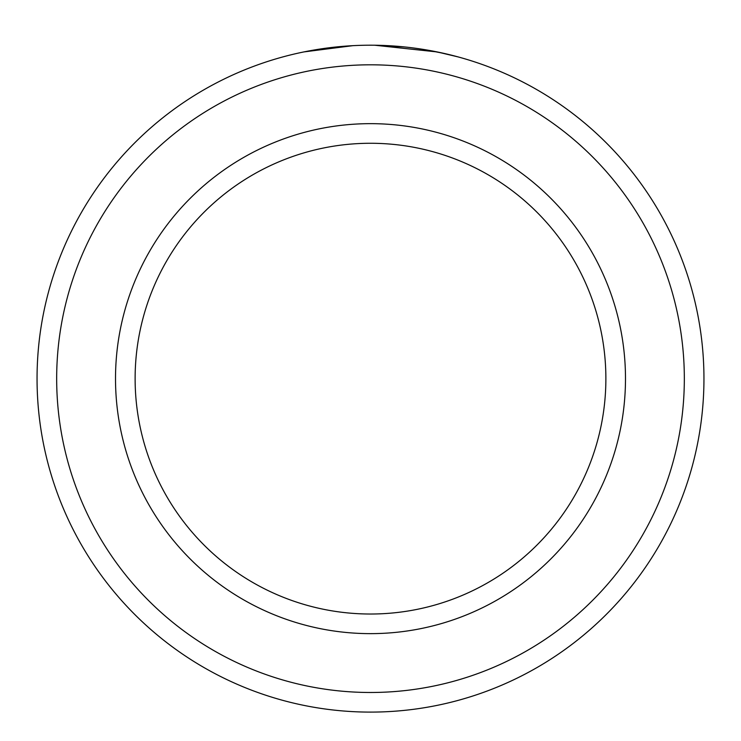 <?xml version="1.0" encoding="UTF-8"?>
<svg xmlns="http://www.w3.org/2000/svg" width="741" height="741" viewBox="0 0 741 741"><rect width="100%" height="100%" fill="white"/><g stroke="black" fill="none" stroke-linecap="round" stroke-linejoin="round"><path stroke-width="1.11" d="M317.481 49.443L310.016 50.731M307.015 51.296L304.662 51.759M303.958 51.907L352.883 45.664M458.355 56.974L437.273 51.953L374.724 45.22M684.332 378.651A313.832 313.832 0 0 0 370.5 64.81A313.832 313.832 0 0 0 56.668 378.651A313.832 313.832 0 0 0 370.5 692.483A313.832 313.832 0 0 0 684.332 378.651M37.05 378.651A333.45 333.45 0 0 1 370.5 45.201A333.45 333.45 0 0 1 703.95 378.651A333.45 333.45 0 0 1 370.5 712.101A333.45 333.45 0 0 1 37.05 378.651M605.879 378.651A235.379 235.379 0 0 0 370.5 143.272A235.379 235.379 0 0 0 135.121 378.651A235.379 235.379 0 0 0 370.5 614.02A235.379 235.379 0 0 0 605.879 378.651M376.419 45.247L404.503 46.933M425.325 49.73L445.48 53.732M444.405 53.491L437.292 51.953M436.523 51.796L422.324 49.249M405.911 47.081L401.252 46.618M625.487 378.651A254.987 254.987 0 0 1 370.5 633.638A254.987 254.987 0 0 1 115.513 378.651A254.987 254.987 0 0 1 370.5 123.654A254.987 254.987 0 0 1 625.487 378.651"/></g></svg>
